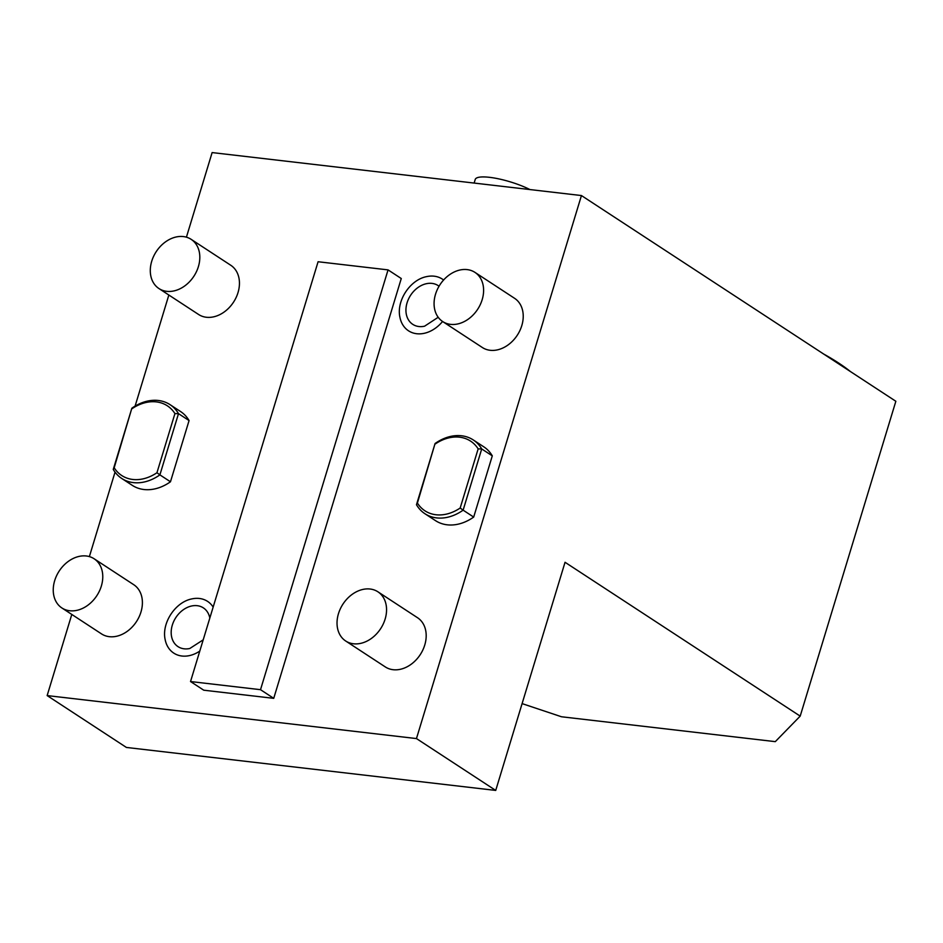 <?xml version="1.0" encoding="UTF-8"?>
<svg xmlns="http://www.w3.org/2000/svg" width="943" height="943" viewBox="0 0 943 943"><rect width="100%" height="100%" fill="white"/><g stroke="black" fill="none" stroke-linecap="round" stroke-linejoin="round"><path stroke-width="1.41" d="M495.723 790.423L126.409 747.445L47.15 695.58L416.464 738.569L495.723 790.423L565.046 562.276L800.194 716.126L895.85 401.27L581.442 195.555L416.464 738.569M800.194 716.126L775.287 741.646L561.474 716.763L522.104 703.608M186.419 237.176L212.128 152.577L581.442 195.555M823.534 353.955A164.165 37.767 16.9 0 1 850.409 371.542M47.15 695.58L71.798 614.447M89.373 556.606L115.034 472.137M135.097 406.103L168.844 295.029M345.692 641.004L385.322 666.937A29.398 22.491 -56.8 0 0 393.101 669.707A29.398 22.491 -56.8 0 0 422.853 649.975A29.398 22.491 -56.8 0 0 417.525 617.724L377.895 591.791A29.398 22.491 123.2 0 1 383.223 624.042A29.398 22.491 123.2 0 1 353.472 643.774A29.398 22.491 -56.8 0 1 345.692 641.004A29.398 22.491 -56.8 0 1 340.364 608.754A29.398 22.491 -56.8 0 1 370.116 589.021A29.398 22.491 123.2 0 1 377.895 591.791M61.908 607.976L101.538 633.908A29.398 22.491 -56.8 0 0 109.317 636.678A29.398 22.491 -56.8 0 0 139.069 616.934A29.398 22.491 -56.8 0 0 133.741 584.695L94.111 558.763A29.398 22.491 123.2 0 1 99.439 591.013A29.398 22.491 123.2 0 1 69.688 610.746A29.398 22.491 -56.8 0 1 61.908 607.976A29.398 22.491 -56.8 0 1 56.58 575.725A29.398 22.491 -56.8 0 1 86.332 555.993A29.398 22.491 123.2 0 1 94.111 558.763M158.954 288.558L198.584 314.479A29.398 22.491 -56.8 0 0 206.364 317.261A29.398 22.491 -56.8 0 0 236.115 297.517A29.398 22.491 -56.8 0 0 230.787 265.278L191.158 239.345A29.398 22.491 123.2 0 1 196.486 271.584A29.398 22.491 123.2 0 1 166.734 291.328A29.398 22.491 -56.8 0 1 158.954 288.558A29.398 22.491 -56.8 0 1 153.626 256.307A29.398 22.491 -56.8 0 1 183.378 236.575A29.398 22.491 123.2 0 1 191.158 239.345M442.738 321.587L482.368 347.519A29.398 22.491 -56.8 0 0 490.16 350.289A29.398 22.491 -56.8 0 0 519.899 330.545A29.398 22.491 -56.8 0 0 514.572 298.306L474.942 272.374A29.398 22.491 123.2 0 1 480.27 304.624A29.398 22.491 123.2 0 1 450.518 324.357A29.398 22.491 -56.8 0 1 442.738 321.587A29.398 22.491 -56.8 0 1 437.411 289.336A29.398 22.491 -56.8 0 1 467.162 269.604A29.398 22.491 123.2 0 1 474.942 272.374M190.533 681.541L203.747 690.193L273.729 698.339L401.27 278.527L388.056 269.887L318.086 261.741L190.533 681.541L260.516 689.687L388.056 269.887M442.573 321.48A30.895 23.634 123.2 0 1 416.7 333.728A30.895 23.634 123.2 0 1 399.938 317.355C396.19 300.9 410.005 279.788 426.578 276.629A30.895 23.634 123.2 0 1 434.181 276.193A30.895 23.634 123.2 0 1 443.611 280.012M199.798 651.083A30.895 23.634 123.2 0 1 181.928 656.022A30.895 23.634 123.2 0 1 165.166 639.649C161.43 623.182 175.233 602.082 191.818 598.911A30.895 23.634 123.2 0 1 199.409 598.475A30.895 23.634 123.2 0 1 213.153 607.092M170.023 404.641A44.109 33.736 -56.8 0 0 131.855 408.213L114.186 467.763A41.657 31.862 -56.8 0 0 156.951 472.738L159.897 474.871L178.498 413.647A44.109 33.736 -56.8 0 0 170.023 404.641L180.596 411.549A44.109 33.736 123.2 0 1 189.072 420.566L170.471 481.779A44.109 33.736 123.2 0 1 132.303 485.362L121.73 478.455A44.109 33.736 -56.8 0 0 159.897 474.871L170.471 481.779M473.245 439.933A44.109 33.736 -56.8 0 0 435.077 443.505L417.407 503.055A41.657 31.862 -56.8 0 0 460.172 508.029L463.119 510.163L481.72 448.939A44.109 33.736 -56.8 0 0 473.245 439.933L483.818 446.841A44.109 33.736 123.2 0 1 492.293 455.858L473.692 517.07A44.109 33.736 123.2 0 1 435.525 520.654L424.951 513.746A44.109 33.736 -56.8 0 0 463.119 510.163L473.692 517.07M273.729 698.339L260.516 689.687M438.2 317.272L424.586 326.195A23.151 17.705 123.2 0 1 418.892 326.526A23.151 17.705 123.2 0 1 407.07 302.821A23.151 17.705 123.2 0 1 431.988 283.395A23.151 17.705 123.2 0 1 439.049 286.248M203.216 639.837L189.814 648.489A23.151 17.705 123.2 0 1 184.121 648.808A23.151 17.705 123.2 0 1 172.31 625.115A23.151 17.705 123.2 0 1 197.228 605.689A23.151 17.705 123.2 0 1 209.794 617.96L209.817 618.101M156.951 472.738L174.927 413.6L178.498 413.647L189.072 420.566M131.855 408.213L113.254 469.437A44.109 33.736 -56.8 0 0 121.73 478.455M113.254 469.437L114.186 467.763M174.927 413.6A41.657 31.862 -56.8 0 0 132.161 408.614M460.172 508.029L478.148 448.892L481.72 448.939L492.293 455.858M435.077 443.505L416.476 504.729A44.109 33.736 -56.8 0 0 424.951 513.746M416.476 504.729L417.407 503.055M478.148 448.892A41.657 31.862 -56.8 0 0 435.383 443.905M529.942 189.567A34.302 7.886 -163.1 0 0 489.558 177.331A34.302 7.886 16.9 0 0 475.225 179.465L474.129 183.072"/></g></svg>

